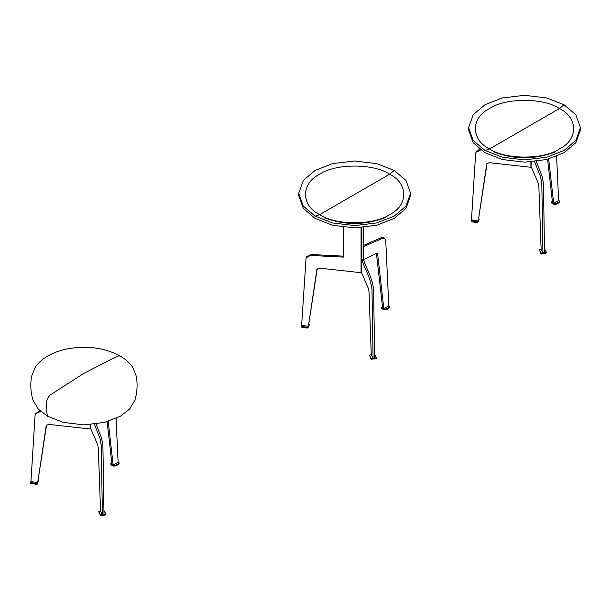 <?xml version="1.0" encoding="UTF-8"?>
<svg xmlns="http://www.w3.org/2000/svg" width="611" height="611" viewBox="0 0 611 611"><rect width="100%" height="100%" fill="white"/><g stroke="black" fill="none" stroke-linecap="round" stroke-linejoin="round"><path stroke-width="0.92" d="M116.059 418.436L118.099 462.229L119.084 462.794L119.084 463.482C117.793 465.582 113.379 467.491 110.981 464.513L110.981 464.055M119.084 462.794C117.793 464.895 113.379 466.812 110.981 463.825L111.798 462.894M363.484 246.638L382.287 238.45L384.602 238.412L385.755 240.742L388.795 305.943L389.78 306.516L389.78 307.196C388.489 309.296 384.075 311.213 381.676 308.227L381.676 307.768M389.78 306.516C388.489 308.608 384.075 310.525 381.676 307.539L382.494 306.607M315.093 216.118L319.683 214.606C300.826 205.525 300.826 183.323 319.683 174.242C335.416 163.351 373.871 163.351 389.604 174.242C408.461 183.323 408.461 205.525 389.604 214.606C373.871 225.497 335.416 225.497 319.683 214.606L389.604 174.242L394.194 170.446L405.979 180.459L410.577 193.282L405.979 206.106L394.194 216.118L376.857 222.923L354.64 225.574L332.422 222.923L315.093 216.118L303.308 206.106L298.703 193.282L303.308 180.459L315.093 170.446L332.422 163.641L354.64 160.991L376.857 163.641L394.194 170.446M410.546 194.42L410.577 195.566L405.979 208.389L394.194 218.402L376.857 225.207L354.64 227.857L332.422 225.207L315.093 218.402L303.308 208.389L298.703 195.566L298.703 193.282M484.958 150.428L489.556 148.916C470.691 139.835 470.691 117.633 489.556 108.552C505.289 97.661 543.737 97.661 559.47 108.552C578.334 117.633 578.334 139.835 559.47 148.916C543.737 159.807 505.289 159.807 489.556 148.916L559.47 108.552L564.068 104.756L575.852 114.769L580.45 127.592L575.852 140.415L564.068 150.428L546.73 157.233L524.513 159.883L502.295 157.233L484.958 150.428L473.181 140.415L468.576 127.592L473.181 114.769L484.958 104.756L502.295 97.951L524.513 95.301L546.73 97.951L564.068 104.756M580.412 128.738L580.45 129.876L575.852 142.699L564.068 152.712L546.73 159.517L524.513 162.167L502.295 159.517L484.958 152.712L473.181 142.699L468.576 129.876L468.576 127.592M556.583 156.332L558.645 200.53L553.696 203.387L552.512 202.699L547.593 159.295M553.696 203.387L548.67 159.005M558.645 200.53L559.63 201.103L559.63 201.783C558.339 203.883 553.925 205.8 551.527 202.814L551.527 202.356M559.63 201.103C558.339 203.196 553.925 205.113 551.527 202.126L552.344 201.195M478.856 219.586L477.871 222.404L477.183 222.633L471.509 221.755L471.096 220.762L471.478 219.899L478.23 220.945L486.791 163.817L489.19 162.694L530.913 167.299L530.913 161.961M478.833 218.891L477.871 221.724L477.183 221.953L471.096 220.762M480.826 150.046L475.946 152.299L475.625 153.582L471.478 219.899M479.62 149.145L476.198 151.849M530.913 167.299L531.341 161.93M478.23 220.945L487.082 163.381M544.485 248.776L546.295 252.259L545.898 253.336L540.888 253.779L539.536 250.174M546.31 252.343L540.888 253.091L539.353 249.731L541.117 249.212L538.864 186.408L538.184 182.941L531.18 166.711M536.252 161.449L542.163 176.48L543.439 183.506L544.546 252.862L542.927 253.114L541.117 249.212M534.61 161.64L540.544 176.732L541.812 183.758L542.927 253.114M388.795 305.943L383.845 308.799L382.662 308.112L376.399 253.29M363.484 245.431L381.096 237.763L383.418 237.732L384.602 238.412M383.845 308.799L377.69 254.413L377.124 253.405L375.826 253.481L363.621 259.79M343.474 227.208L343.443 257.109L310.51 255.436L306.096 257.712L301.628 325.312L308.379 326.358L316.941 269.23M308.379 326.358L317.231 268.779L316.796 269.718L319.339 268.107L361.063 272.712L361.063 227.651M361.491 227.62L361.491 271.773L361.063 272.712M343.451 256.154L310.946 254.497L306.348 257.262M309.006 324.999L308.02 327.817L307.333 328.046L301.658 327.168L301.246 326.862L301.628 325.312M308.983 324.304L308.02 327.137L307.333 327.366L301.246 326.175M363.484 227.452L363.492 259.461C366.684 269.566 371.587 275.752 373.581 288.919L374.696 358.275L373.077 358.527L371.267 354.624L369.013 291.821L368.334 288.354L361.33 272.124M361.865 227.59L361.872 259.713L363.492 259.461M361.872 259.713C365.065 269.81 369.968 275.996 371.962 289.171L373.077 358.527M374.635 354.189L376.445 357.672L376.048 358.749L371.037 359.192L369.686 355.587M376.46 357.756L371.037 358.504L369.502 355.144L371.267 354.624M118.099 462.229L113.157 465.078L111.966 464.398L107.131 421.712M113.157 465.078L108.208 421.399M41.136 411.783L39.822 411.722L35.407 413.998L35.079 415.281L30.932 481.598L37.683 482.637L46.245 425.516L48.643 424.393L90.367 428.998L90.367 424.653M90.367 428.998L90.802 424.622M37.683 482.637L46.535 425.08M39.998 410.775L35.659 413.548M38.317 481.285L37.324 484.103L36.637 484.332L30.962 483.454L30.55 483.141L30.932 481.598M38.287 480.582L37.324 483.416L36.637 483.645L30.55 482.461M96.064 424.049L101.617 438.179L102.892 445.205L104 514.561L102.381 514.806L100.571 510.911L98.318 448.107L97.638 444.64L90.642 428.403M94.43 424.263L99.998 438.423L101.266 445.457L102.381 514.806M103.939 510.475L105.749 513.95L105.352 515.035L100.341 515.478L98.99 511.873M105.764 514.034L100.341 514.79L98.806 511.43L100.571 510.911M134.947 400.052L129.624 409.049L120.535 416.137L104.496 422.422L83.951 424.882L63.399 422.422L47.36 416.137L38.272 409.049L32.948 400.052C30.657 392.224 30.206 384.304 31.596 376.3L34.827 367.975C37.745 363.331 41.983 359.39 47.528 356.144C53.34 352.768 60.031 350.324 67.607 348.82C87.19 345.375 104.672 347.758 120.039 355.961C125.828 359.276 130.204 363.346 133.19 368.166L136.299 376.3C137.689 384.304 137.238 392.224 134.947 400.052M110.981 464.513L110.981 463.825M381.676 308.227L381.676 307.539M551.527 202.814L551.527 202.126M477.871 222.404L477.871 221.724M541.575 254.008L541.575 253.321M376.498 253.725L377.69 254.413M308.02 327.817L308.02 327.137M371.725 359.421L371.725 358.733M37.324 484.103L37.324 483.416M101.029 515.699L101.029 515.02M120.039 355.961L117.679 356.007L83.951 373.313L50.217 394.958C43.893 401.496 46.795 410.348 47.36 416.137M110.812 464.284L110.812 463.596M381.508 307.997L381.508 307.31M410.577 193.282L410.577 195.566M383.54 218.318C363.438 225.406 343.588 225.161 323.99 217.592C344.428 225.352 364.859 225.352 385.297 217.592L383.54 218.318M580.45 127.592L580.45 129.876M553.413 152.628C533.311 159.715 513.461 159.471 493.864 151.902C514.294 159.67 534.732 159.67 555.162 151.902L553.413 152.628M551.359 202.585L551.359 201.897M479.047 219.143L479.047 219.83M476.381 151.368L475.946 152.299M539.353 249.731L539.353 250.418M306.096 257.712L306.531 256.78M309.197 324.556L309.197 325.243M369.502 355.144L369.502 355.831M35.835 413.067L35.407 413.998M38.501 480.842L38.501 481.521M98.806 511.43L98.806 512.117"/></g></svg>
